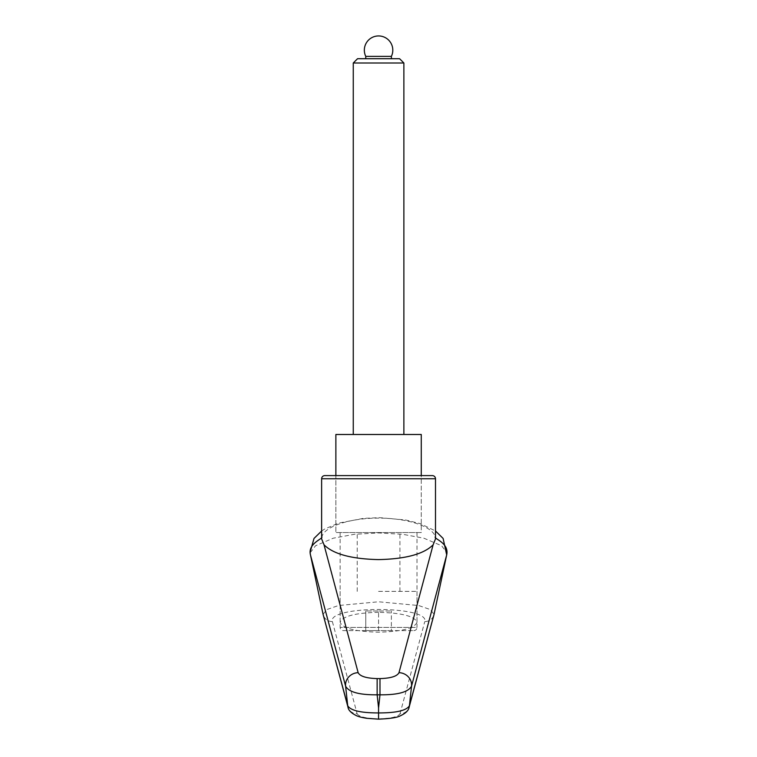 <?xml version="1.0" encoding="UTF-8"?>
<svg xmlns="http://www.w3.org/2000/svg" width="757" height="757" viewBox="0 0 757 757"><rect width="100%" height="100%" fill="white"/><g stroke="black" fill="none" stroke-linecap="round" stroke-linejoin="round"><path stroke-width="0.57" stroke-dasharray="3.79 2.84" d="M323.097 614.419L326.598 609.631L338.493 605.524L378.566 601.777L418.649 605.524L430.534 609.631L434.035 614.419C432.73 618.961 429.635 621.365 424.762 621.62C430.118 605.439 327.024 605.439 332.38 621.62C327.497 621.355 324.412 618.961 323.097 614.419M446.687 554.919L446.715 552.496L441.615 545.759L423.939 538.218L402.62 534.281L378.566 532.937L354.513 534.281L333.203 538.218L315.527 545.759L310.417 552.496L310.455 554.919M435.502 538.889L435.502 537.678M321.63 537.678L321.886 536.921C324.053 526.579 350.075 517.958 378.566 518.148C407.067 517.958 433.089 526.579 435.256 536.921M378.566 475.604L421.271 475.604L421.271 532.54L335.871 532.54L421.271 532.54L335.871 532.54L421.271 532.54L421.271 475.604L335.871 475.604L335.871 532.54L335.871 475.604M378.566 612.309C355.27 612.905 342.467 616.226 340.139 622.245C342.467 628.272 355.27 631.584 378.566 632.19C401.863 631.584 414.675 628.272 417.003 622.245C414.675 616.226 401.863 612.905 378.566 612.309M321.886 536.921L321.63 538.899M378.566 719.15L378.566 718.857C390.972 718.525 398.116 716.813 400.018 713.728A9.491 9.169 -164.6 0 0 409.026 707.54M332.38 621.62L357.115 713.728A9.491 9.169 -15.4 0 1 348.116 707.53M357.115 713.728C359.017 716.813 366.17 718.525 378.566 718.857M421.271 434.49L335.871 434.49M378.566 591.378L417.003 591.378L378.566 591.378M413.833 630.6A3.16 3.16 0 0 0 417.003 627.43L340.139 627.43A3.16 3.16 0 0 0 343.3 630.6L413.833 630.6L343.3 630.6M357.541 58.715L399.592 58.715M353.264 63.001L403.878 63.001M391.378 56.378L365.763 56.378M391.378 630.6L378.566 630.6L378.566 610.984L391.378 610.984L365.763 610.984L378.566 610.984L378.566 630.6L365.763 630.6L365.763 610.984L365.763 630.6L391.378 630.6L391.378 610.984L391.378 630.6M435.502 478.774L321.63 478.774M400.018 713.728L424.762 621.62M340.139 591.378L340.139 627.43L417.003 627.43L417.003 591.378M340.139 532.54L340.139 622.245M417.003 532.54L417.003 622.245M321.63 530.988L324.602 529.077L338.483 523.125L363.388 518.365L379.768 517.674L405.534 519.964L420.372 523.674L435.502 530.988M357.219 591.378L357.219 532.54M399.923 591.378L399.923 532.54"/><path stroke-width="1.14" d="M324.8 475.604L335.871 475.604L335.871 434.49L421.271 434.49L421.271 475.604L432.342 475.604L324.8 475.604A3.16 3.16 0 0 0 321.63 478.774L321.63 538.899L324.024 544.813C333.317 554.086 351.503 559.007 378.566 559.593C405.638 559.007 423.816 554.086 433.118 544.813L398.996 672.67C397.113 676.304 390.782 678.272 379.986 678.594L379.986 694.812C397.879 694.973 408.392 692.078 411.534 686.135L446.696 554.872L433.941 614.826L409.177 707.019A9.491 9.169 -164.6 0 0 409.433 705.694C406.632 710.53 396.346 712.943 378.566 712.933L378.566 718.857M379.986 678.594L377.147 678.594L377.147 694.812L379.986 694.812A20897.95 19637.649 0 0 1 378.566 707.975A20897.95 19637.649 0 0 1 377.147 694.812C359.253 694.973 348.74 692.078 345.608 686.135A15999.82 12598.382 112.7 0 0 347.709 705.694L323.097 614.391L310.446 554.872C307.607 543.403 322.965 538.937 321.886 536.921M433.118 544.813L435.502 538.889L435.502 478.774A3.16 3.16 0 0 0 432.342 475.604M421.271 475.604L378.566 475.604M435.256 536.921C433.752 538.88 449.327 542.797 446.696 554.872M321.63 530.988L314.013 538.435L310.077 552.288L310.446 554.881L345.608 686.135A12.651 11.847 165.5 0 1 358.146 672.67L324.024 544.813M377.147 678.594C366.36 678.272 360.02 676.304 358.146 672.67M409.026 707.54A9.491 9.169 -164.6 0 0 409.168 707.047C408.666 710.463 405.61 713.435 400.008 715.961C397.047 717.608 389.902 718.667 378.566 719.15L366.539 718.279C358.799 716.945 358.402 716.377 356.963 715.914C351.314 713.217 348.315 710.255 347.974 707.047A9.491 9.169 -15.4 0 1 347.709 705.694C350.5 710.53 360.786 712.943 378.566 712.933L378.566 707.975M348.116 707.53A9.491 9.169 -15.4 0 1 347.965 707.057L323.097 614.419M434.045 614.391L409.433 705.694A15999.82 12598.382 -112.7 0 0 411.534 686.135A12.651 11.847 14.5 0 0 398.996 672.67M353.264 63.001L403.878 63.001L399.592 58.715L357.541 58.715L353.264 63.001L353.264 434.49M365.763 56.378L391.378 56.378A14.232 14.232 0 0 0 378.566 35.939A14.232 14.232 0 0 0 365.763 56.378L365.763 58.715M321.63 478.774L435.502 478.774M435.502 530.988L443.119 538.435L446.687 554.919M403.878 63.001L403.878 434.49M391.378 56.378L391.378 58.715"/></g></svg>
